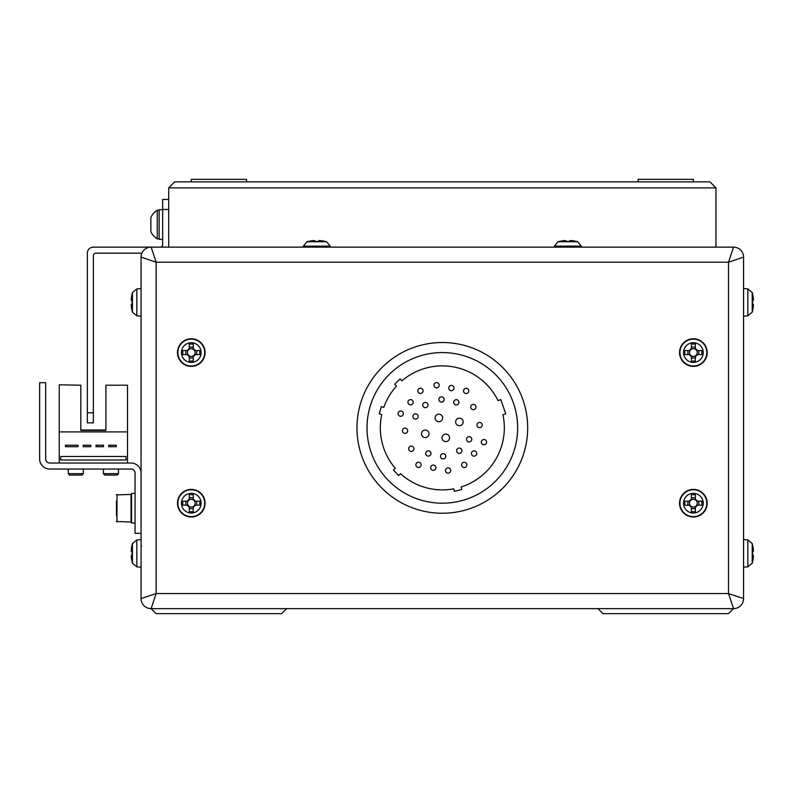 <?xml version="1.0" encoding="UTF-8"?>
<svg xmlns="http://www.w3.org/2000/svg" width="793" height="793" viewBox="0 0 793 793"><rect width="100%" height="100%" fill="white"/><g stroke="black" fill="none" stroke-linecap="round" stroke-linejoin="round"><path stroke-width="1.19" d="M728.519 613.653L733.535 608.637L151.116 608.637L156.132 613.653L281.654 613.653L286.679 608.637L597.972 608.637L602.997 613.653L728.519 613.653M136.822 566.836L132.431 563.238L132.431 543.562L136.822 539.964L136.822 566.836L141.075 567.213L141.075 598.586L141.075 257.17A10.041 10.041 0 0 1 151.116 247.129L733.535 247.129L728.519 262.196L743.576 257.17L743.576 598.586A10.041 10.041 0 0 1 733.535 608.637L728.519 593.57L743.576 598.586A10.041 10.041 0 0 1 733.535 608.637M743.576 440.432L743.576 539.597L743.576 440.432M743.576 370.044A200.837 200.837 0 0 1 743.576 370.143L743.576 316.169L747.829 315.792L752.22 312.194A35.15 35.15 180 0 0 752.577 310.876L752.577 310.876M743.576 370.113A200.837 200.837 0 0 1 743.576 370.143L743.576 390.225M191.282 181.855L191.282 179.347L246.514 179.347L246.514 181.855M693.369 181.855L693.369 179.347L638.137 179.347L638.137 181.855M168.691 247.129L168.691 187.882L174.708 181.855L709.943 181.855L715.96 187.882L709.943 181.855M715.96 247.129L715.96 187.882L168.691 187.882L174.708 181.855M141.907 253.155L95.884 253.155A2.508 2.508 0 0 0 93.376 255.663L93.376 422.857L87.349 422.857L87.349 253.155A6.027 6.027 0 0 1 93.376 247.129L160.156 247.129A2.508 2.508 0 0 0 162.664 244.621L162.664 199.43L168.691 199.43M162.664 209.719L159.145 209.719L159.145 239.347L162.664 239.347M157.242 224.538L157.242 210.224A16.831 16.831 0 0 0 150.858 217.381L150.858 231.685A16.831 16.831 0 0 0 157.242 238.842L157.242 224.538M747.829 315.792L747.829 288.92L743.576 288.553L743.576 259.678M141.075 259.678L141.075 288.553L136.822 288.92L132.431 292.518A35.15 35.15 0 0 0 132.074 293.846L132.074 293.846M136.822 288.92L136.822 315.792L141.075 316.169L141.075 390.225M141.075 440.432L141.075 539.597L136.822 539.964M141.075 598.586L156.132 593.57L151.116 608.637A10.041 10.041 0 0 1 141.075 598.586A10.041 10.041 0 0 0 151.116 608.637M141.075 257.17L156.132 262.196L156.132 593.57L728.519 593.57L728.519 262.196L156.132 262.196L151.116 247.129A10.041 10.041 0 0 0 141.075 257.17M733.535 247.129A10.041 10.041 0 0 1 743.576 257.17A10.041 10.041 0 0 0 733.535 247.129M470.318 508.521A85.357 85.357 0 0 0 522.964 399.89A85.357 85.357 0 0 0 414.333 347.245A85.357 85.357 0 0 0 361.687 455.866A85.357 85.357 0 0 0 470.318 508.521M467.018 499.025A75.315 75.315 0 0 1 371.174 452.575A75.315 75.315 0 0 1 417.633 356.731A75.315 75.315 0 0 1 513.477 403.181A75.315 75.315 0 0 1 467.018 499.025M417.624 462.369A2.637 2.637 0 0 0 415.998 465.719A2.637 2.637 0 0 0 419.348 467.345A2.637 2.637 0 0 0 420.974 463.994A2.637 2.637 0 0 0 417.624 462.369M452.228 390.562A2.637 2.637 0 0 1 448.868 388.937A2.637 2.637 0 0 1 450.493 385.586A2.637 2.637 0 0 1 453.854 387.212A2.637 2.637 0 0 1 452.228 390.562M457.164 404.797A2.637 2.637 0 0 1 453.814 403.171A2.637 2.637 0 0 1 455.44 399.811A2.637 2.637 0 0 1 458.79 401.436A2.637 2.637 0 0 1 457.164 404.797M470.011 441.79A2.637 2.637 0 0 1 466.651 440.165A2.637 2.637 0 0 1 468.276 436.814A2.637 2.637 0 0 1 471.637 438.44A2.637 2.637 0 0 1 470.011 441.79M474.948 456.025A2.637 2.637 0 0 1 471.587 454.399A2.637 2.637 0 0 1 473.213 451.039A2.637 2.637 0 0 1 476.573 452.664A2.637 2.637 0 0 1 474.948 456.025M460.634 425.514A3.767 3.767 0 0 1 455.846 423.184A3.767 3.767 0 0 1 458.166 418.397A3.767 3.767 0 0 1 462.963 420.716A3.767 3.767 0 0 1 460.634 425.514M467.027 393.397A2.637 2.637 0 0 1 463.677 391.772A2.637 2.637 0 0 1 465.303 388.421A2.637 2.637 0 0 1 468.653 390.047A2.637 2.637 0 0 1 467.027 393.397M474.214 409.505A2.637 2.637 0 0 1 470.864 407.88A2.637 2.637 0 0 1 472.489 404.519A2.637 2.637 0 0 1 475.84 406.155A2.637 2.637 0 0 1 474.214 409.505M480.469 427.526A2.637 2.637 0 0 1 477.118 425.9A2.637 2.637 0 0 1 478.744 422.55A2.637 2.637 0 0 1 482.094 424.176A2.637 2.637 0 0 1 480.469 427.526M484.81 444.625A2.637 2.637 0 0 1 481.45 443A2.637 2.637 0 0 1 483.076 439.639A2.637 2.637 0 0 1 486.436 441.265A2.637 2.637 0 0 1 484.81 444.625M426.485 437.369A3.767 3.767 0 0 1 421.688 435.04A3.767 3.767 0 0 1 424.017 430.252A3.767 3.767 0 0 1 428.805 432.572A3.767 3.767 0 0 1 426.485 437.369M421.301 393.328A2.637 2.637 0 0 1 417.941 391.702A2.637 2.637 0 0 1 419.566 388.342A2.637 2.637 0 0 1 422.927 389.968A2.637 2.637 0 0 1 421.301 393.328M426.238 407.552A2.637 2.637 0 0 1 422.877 405.927A2.637 2.637 0 0 1 424.503 402.576A2.637 2.637 0 0 1 427.863 404.202A2.637 2.637 0 0 1 426.238 407.552M437.419 387.727A2.637 2.637 0 0 1 434.068 386.102A2.637 2.637 0 0 1 435.694 382.751A2.637 2.637 0 0 1 439.054 384.377A2.637 2.637 0 0 1 437.419 387.727M442.365 401.962A2.637 2.637 0 0 1 439.005 400.336A2.637 2.637 0 0 1 440.63 396.976A2.637 2.637 0 0 1 443.991 398.601A2.637 2.637 0 0 1 442.365 401.962M440.105 421.479A3.767 3.767 0 0 1 435.307 419.15A3.767 3.767 0 0 1 437.637 414.362A3.767 3.767 0 0 1 442.425 416.682A3.767 3.767 0 0 1 440.105 421.479M411.438 404.717A2.637 2.637 0 0 1 408.078 403.092A2.637 2.637 0 0 1 409.703 399.741A2.637 2.637 0 0 1 413.064 401.367A2.637 2.637 0 0 1 411.438 404.717M416.375 418.952A2.637 2.637 0 0 1 413.014 417.326A2.637 2.637 0 0 1 414.64 413.976A2.637 2.637 0 0 1 418 415.601A2.637 2.637 0 0 1 416.375 418.952M401.575 416.117A2.637 2.637 0 0 1 398.215 414.491A2.637 2.637 0 0 1 399.841 411.141A2.637 2.637 0 0 1 403.201 412.766A2.637 2.637 0 0 1 401.575 416.117M405.907 433.216A2.637 2.637 0 0 1 402.557 431.59A2.637 2.637 0 0 1 404.182 428.23A2.637 2.637 0 0 1 407.533 429.856A2.637 2.637 0 0 1 405.907 433.216M444.021 458.78A2.637 2.637 0 0 1 440.66 457.155A2.637 2.637 0 0 1 442.286 453.804A2.637 2.637 0 0 1 445.646 455.43A2.637 2.637 0 0 1 444.021 458.78M448.957 473.015A2.637 2.637 0 0 1 445.607 471.389A2.637 2.637 0 0 1 447.232 468.029A2.637 2.637 0 0 1 450.583 469.654A2.637 2.637 0 0 1 448.957 473.015M447.014 441.404A3.767 3.767 0 0 1 442.226 439.074A3.767 3.767 0 0 1 444.546 434.286A3.767 3.767 0 0 1 449.344 436.606A3.767 3.767 0 0 1 447.014 441.404M460.148 453.19A2.637 2.637 0 0 1 456.788 451.564A2.637 2.637 0 0 1 458.413 448.204A2.637 2.637 0 0 1 461.774 449.829A2.637 2.637 0 0 1 460.148 453.19M465.085 467.414A2.637 2.637 0 0 1 461.724 465.788A2.637 2.637 0 0 1 463.35 462.438A2.637 2.637 0 0 1 466.71 464.064A2.637 2.637 0 0 1 465.085 467.414M429.211 455.945A2.637 2.637 0 0 1 425.861 454.32A2.637 2.637 0 0 1 427.486 450.969A2.637 2.637 0 0 1 430.837 452.595A2.637 2.637 0 0 1 429.211 455.945M434.158 470.18A2.637 2.637 0 0 1 430.797 468.554A2.637 2.637 0 0 1 432.423 465.194A2.637 2.637 0 0 1 435.783 466.829A2.637 2.637 0 0 1 434.158 470.18M412.162 451.237A2.637 2.637 0 0 1 408.811 449.611A2.637 2.637 0 0 1 410.437 446.261A2.637 2.637 0 0 1 413.787 447.886A2.637 2.637 0 0 1 412.162 451.237M461.1 486.981A62.013 62.013 0 0 0 502.94 414.808L505.746 413.837L500.809 399.613L498.004 400.584A62.013 62.013 0 0 0 401.922 380.838L400.098 378.955L394.686 384.209L396.52 386.092A62.013 62.013 0 0 0 383.812 407.344L381.294 406.631L379.232 413.877L381.76 414.59A62.013 62.013 0 0 0 395.291 468.286L393.407 470.11L398.651 475.513L400.534 473.689A62.013 62.013 0 0 0 453.794 488.815L454.439 491.363L461.744 489.519L461.1 486.981L461.744 489.519M189.289 499.322L189.289 499.868A3.876 3.876 0 0 0 189.289 506.519A3.876 3.876 0 0 0 194.602 501.206A3.876 3.876 0 0 0 193.274 499.868L193.274 494.703A34.317 15.315 180 0 0 191.282 494.683A34.317 15.315 180 0 0 189.289 494.703L189.289 499.322A4.352 4.352 0 0 0 187.406 501.206L182.786 501.206A34.317 15.315 90 0 0 182.786 505.181L187.406 505.181A4.352 4.352 0 0 0 189.289 507.064L189.289 511.683A34.317 15.315 0 0 0 191.282 511.713A34.317 15.315 0 0 0 193.274 511.683L193.274 507.064A4.352 4.352 0 0 0 195.157 505.181L199.767 505.181A34.317 15.315 -90 0 0 199.767 501.206L195.157 501.206A4.352 4.352 0 0 0 193.274 499.322M191.282 493.355A9.843 9.843 0 0 0 181.438 503.198A9.843 9.843 0 0 0 191.282 513.031A9.843 9.843 0 0 0 201.125 503.198A9.843 9.843 0 0 0 191.282 493.355M205.09 503.198A13.808 13.808 0 0 0 191.282 489.39A13.808 13.808 0 0 0 177.473 503.198A13.808 13.808 0 0 0 191.282 517.006A13.808 13.808 0 0 0 205.09 503.198M193.274 507.064L193.274 506.519M189.289 506.519L189.289 507.064M193.274 508.65L189.289 508.65M196.743 501.206L196.743 505.181M193.274 499.868A3.876 3.876 0 0 0 189.289 499.868M189.289 497.736L193.274 497.736M185.82 505.181L185.82 501.206M187.961 501.206L187.406 501.206M187.406 505.181L187.961 505.181M194.602 505.181L195.157 505.181M195.157 501.206L194.602 501.206M752.22 563.238L747.829 566.836L747.829 539.964L752.22 543.562L752.22 563.238A35.15 35.15 180 0 0 752.577 561.92L752.577 561.92M752.22 543.562A35.15 35.15 0 0 1 752.577 544.89L752.577 544.89M752.517 555.387A34.317 30.709 90 0 0 752.517 551.413A34.317 30.709 90 0 1 752.517 555.387L753.35 555.387L753.35 557.281A35.09 35.09 -0 0 1 752.517 561.89M752.517 544.91A35.09 35.09 -0 0 1 753.35 549.529L753.35 551.413L752.517 551.413M747.829 288.92L752.22 292.518L752.22 312.194M752.22 292.518A35.15 35.15 0 0 1 752.577 293.846L752.577 293.846M752.517 304.343A34.317 30.709 90 0 0 752.517 300.369A34.317 30.709 90 0 1 752.517 304.343L753.35 304.343L753.35 306.237A35.09 35.09 -0 0 1 752.517 310.846M753.35 300.369L752.517 300.369L753.35 300.369L753.35 298.485A35.09 35.09 -0 0 0 752.517 293.866M136.822 315.792L132.431 312.194L132.431 292.518M132.431 312.194A35.15 35.15 0 0 1 132.074 310.876L132.074 310.876M132.134 300.369A34.317 30.709 -90 0 0 132.134 304.343A34.317 30.709 -90 0 1 132.134 300.369L131.301 300.369L131.301 298.485A35.09 35.09 0 0 1 132.134 293.866M132.134 310.846A35.09 35.09 0 0 1 131.301 306.237L131.301 304.343L132.134 304.343M132.431 563.238A35.15 35.15 0 0 1 132.074 561.92L132.074 561.92M132.134 551.413A34.317 30.709 -90 0 0 132.134 555.387A34.317 30.709 -90 0 1 132.134 551.413L131.301 551.413L131.301 549.529A35.09 35.09 0 0 1 132.134 544.91L132.134 544.91M132.431 543.562A35.15 35.15 0 0 0 132.074 544.89M132.134 561.89A35.09 35.09 0 0 1 131.301 557.281L131.301 555.387L132.134 555.387M577.691 241.756L581.279 246.137L554.416 246.137L558.004 241.756L577.691 241.756A35.15 35.15 0 0 0 576.362 241.399L576.362 241.399M558.004 241.756A35.15 35.15 0 0 1 559.333 241.399L559.333 241.399M569.84 241.449A34.317 30.709 -0 0 0 565.855 241.449A34.317 30.709 -0 0 1 569.84 241.449L569.84 240.626L571.723 240.626A35.09 35.09 0 0 1 576.342 241.449M559.362 241.449A35.09 35.09 0 0 1 563.972 240.626L565.855 240.626L565.855 241.449M326.647 241.756L330.235 246.137L303.372 246.137L306.96 241.756L326.647 241.756A35.15 35.15 0 0 0 325.318 241.399L325.318 241.399M306.96 241.756A35.15 35.15 0 0 1 308.289 241.399L308.289 241.399M318.796 241.449A34.317 30.709 -0 0 0 314.811 241.449A34.317 30.709 -0 0 1 318.796 241.449L318.796 240.626L320.679 240.626A35.09 35.09 0 0 1 325.289 241.449M308.318 241.449A35.09 35.09 0 0 1 312.928 240.626L314.811 240.626L314.811 241.449M189.289 348.692L189.289 349.247A3.876 3.876 0 0 0 189.289 355.888A3.876 3.876 0 0 0 194.602 350.575A3.876 3.876 0 0 0 193.274 349.247L193.274 344.073A34.317 15.315 180 0 0 191.282 344.053A34.317 15.315 180 0 0 189.289 344.073L189.289 348.692A4.352 4.352 0 0 0 187.406 350.575L182.786 350.575A34.317 15.315 90 0 0 182.786 354.56L187.406 354.56A4.352 4.352 0 0 0 189.289 356.444L189.289 361.053A34.317 15.315 0 0 0 191.282 361.083A34.317 15.315 0 0 0 193.274 361.053L193.274 356.444A4.352 4.352 0 0 0 195.157 354.56L199.767 354.56A34.317 15.315 -90 0 0 199.767 350.575L195.157 350.575A4.352 4.352 0 0 0 193.274 348.692M191.282 342.725A9.843 9.843 0 0 0 181.438 352.568A9.843 9.843 0 0 0 191.282 362.411A9.843 9.843 0 0 0 201.125 352.568A9.843 9.843 0 0 0 191.282 342.725M205.09 352.568A13.808 13.808 0 0 0 191.282 338.76A13.808 13.808 0 0 0 177.473 352.568A13.808 13.808 0 0 0 191.282 366.376A13.808 13.808 0 0 0 205.09 352.568M193.274 356.444L193.274 355.888M189.289 355.888L189.289 356.444M193.274 358.03L189.289 358.03M196.743 350.575L196.743 354.56M193.274 349.247A3.876 3.876 0 0 0 189.289 349.247M189.289 347.106L193.274 347.106M185.82 354.56L185.82 350.575M187.961 350.575L187.406 350.575M187.406 354.56L187.961 354.56M194.602 354.56L195.157 354.56M195.157 350.575L194.602 350.575M691.377 499.322L691.377 499.868A3.876 3.876 0 0 0 691.377 506.519A3.876 3.876 0 0 0 696.69 501.206A3.876 3.876 0 0 0 695.362 499.868L695.362 494.703A34.317 15.315 180 0 0 693.369 494.683A34.317 15.315 180 0 0 691.377 494.703L691.377 499.322A4.352 4.352 0 0 0 689.494 501.206L684.884 501.206A34.317 15.315 90 0 0 684.884 505.181L689.494 505.181A4.352 4.352 0 0 0 691.377 507.064L691.377 511.683A34.317 15.315 0 0 0 693.369 511.713A34.317 15.315 0 0 0 695.362 511.683L695.362 507.064A4.352 4.352 0 0 0 697.245 505.181L701.864 505.181A34.317 15.315 -90 0 0 701.864 501.206L697.245 501.206A4.352 4.352 0 0 0 695.362 499.322M693.369 493.355A9.843 9.843 0 0 0 683.526 503.198A9.843 9.843 0 0 0 693.369 513.031A9.843 9.843 0 0 0 703.213 503.198A9.843 9.843 0 0 0 693.369 493.355M707.178 503.198A13.808 13.808 0 0 0 693.369 489.39A13.808 13.808 0 0 0 679.561 503.198A13.808 13.808 0 0 0 693.369 517.006A13.808 13.808 0 0 0 707.178 503.198M695.362 507.064L695.362 506.519M691.377 506.519L691.377 507.064M695.362 508.65L691.377 508.65M698.831 501.206L698.831 505.181M695.362 499.868A3.876 3.876 0 0 0 691.377 499.868M691.377 497.736L695.362 497.736M687.908 505.181L687.908 501.206M690.049 501.206L689.494 501.206M689.494 505.181L690.049 505.181M696.69 505.181L697.245 505.181M697.245 501.206L696.69 501.206M691.377 348.692L691.377 349.247A3.876 3.876 0 0 0 691.377 355.888A3.876 3.876 0 0 0 696.69 350.575A3.876 3.876 0 0 0 695.362 349.247L695.362 344.073A34.317 15.315 180 0 0 693.369 344.053A34.317 15.315 180 0 0 691.377 344.073L691.377 348.692A4.352 4.352 0 0 0 689.494 350.575L684.884 350.575A34.317 15.315 90 0 0 684.884 354.56L689.494 354.56A4.352 4.352 0 0 0 691.377 356.444L691.377 361.053A34.317 15.315 0 0 0 693.369 361.083A34.317 15.315 0 0 0 695.362 361.053L695.362 356.444A4.352 4.352 0 0 0 697.245 354.56L701.864 354.56A34.317 15.315 -90 0 0 701.864 350.575L697.245 350.575A4.352 4.352 0 0 0 695.362 348.692M693.369 342.725A9.843 9.843 0 0 0 683.526 352.568A9.843 9.843 0 0 0 693.369 362.411A9.843 9.843 0 0 0 703.213 352.568A9.843 9.843 0 0 0 693.369 342.725M707.178 352.568A13.808 13.808 0 0 0 693.369 338.76A13.808 13.808 0 0 0 679.561 352.568A13.808 13.808 0 0 0 693.369 366.376A13.808 13.808 0 0 0 707.178 352.568M695.362 356.444L695.362 355.888M691.377 355.888L691.377 356.444M695.362 358.03L691.377 358.03M698.831 350.575L698.831 354.56M695.362 349.247A3.876 3.876 0 0 0 691.377 349.247M691.377 347.106L695.362 347.106M687.908 354.56L687.908 350.575M690.049 350.575L689.494 350.575M689.494 354.56L690.049 354.56M696.69 354.56L697.245 354.56M697.245 350.575L696.69 350.575M141.075 473.044A10.041 10.041 0 0 0 131.033 463.023L49.691 463.023A4.015 4.015 0 0 1 45.677 459.008L45.677 382.692L39.65 382.692L39.65 459.008A10.041 10.041 0 0 0 49.691 469.05L131.033 469.05A4.015 4.015 0 0 1 135.048 473.064L135.048 533.322L141.075 533.322M80.817 385.2L59.227 384.823L80.817 385.2L80.817 430.391L105.925 430.391L105.925 385.2L127.514 385.2L105.925 385.2M59.227 385.2L59.227 463.023M127.514 463.023L127.514 385.2M127.514 431.898L59.227 431.898M80.817 430.391L105.925 430.391M78.011 445.2L65.462 445.2L65.462 446.707L78.011 446.707L78.011 445.2M103.516 445.2L95.983 445.2L95.983 446.707L103.516 446.707L103.516 445.2M126.008 456.5L60.734 456.5L60.734 460.009L126.008 460.009L126.008 456.5M116.274 445.2L108.74 445.2L108.74 446.707L116.274 446.707L116.274 445.2M83.235 446.707L90.759 446.707L90.759 445.2L83.235 445.2L83.235 446.707M135.048 523.023L131.529 523.023L131.529 493.405L135.048 493.405M116.472 515.46L116.472 500.968M83.334 473.669L81.927 475.076L69.675 475.076L68.267 473.669L83.334 473.669L83.334 469.05M118.474 473.669L117.067 475.076L104.825 475.076L103.417 473.669L118.474 473.669L118.474 469.05M39.65 382.692L39.65 459.008M49.691 463.023A4.015 4.015 0 0 1 45.677 459.008M131.033 469.05A4.015 4.015 0 0 1 135.048 473.064M80.817 430.004L105.925 430.004M87.349 412.816L93.376 412.816M168.691 209.471L162.664 209.471M204.713 503.198A13.431 13.431 0 0 0 191.282 489.757A13.431 13.431 0 0 0 177.85 503.198A13.431 13.431 0 0 0 191.282 516.63A13.431 13.431 0 0 0 204.713 503.198M204.713 352.568A13.431 13.431 0 0 0 191.282 339.136A13.431 13.431 0 0 0 177.85 352.568A13.431 13.431 0 0 0 191.282 365.999A13.431 13.431 0 0 0 204.713 352.568M706.801 503.198A13.431 13.431 0 0 0 693.369 489.757A13.431 13.431 0 0 0 679.938 503.198A13.431 13.431 0 0 0 693.369 516.63A13.431 13.431 0 0 0 706.801 503.198M706.801 352.568A13.431 13.431 0 0 0 693.369 339.136A13.431 13.431 0 0 0 679.938 352.568A13.431 13.431 0 0 0 693.369 365.999A13.431 13.431 0 0 0 706.801 352.568M116.968 494.406L116.968 522.022L116.472 521.516L131.033 522.022L131.033 494.406L131.529 494.911L131.033 494.406L131.529 494.911L131.033 494.406L116.472 494.911L116.968 494.406M159.145 210.224L157.242 210.224M159.145 238.842L157.242 238.842M162.664 209.729L159.145 209.729M747.829 566.836L743.576 567.213M747.829 539.964L743.576 539.597M141.57 545.871L141.075 545.366M581.279 246.137L581.368 247.129M554.416 246.137L554.327 247.129M330.235 246.137L330.324 247.129M303.372 246.137L303.283 247.129M131.033 522.022L131.529 521.516L131.033 522.022M68.267 473.669L68.267 469.05M103.417 473.669L103.417 469.05M131.033 494.406L131.529 494.911L131.033 494.406"/></g></svg>
